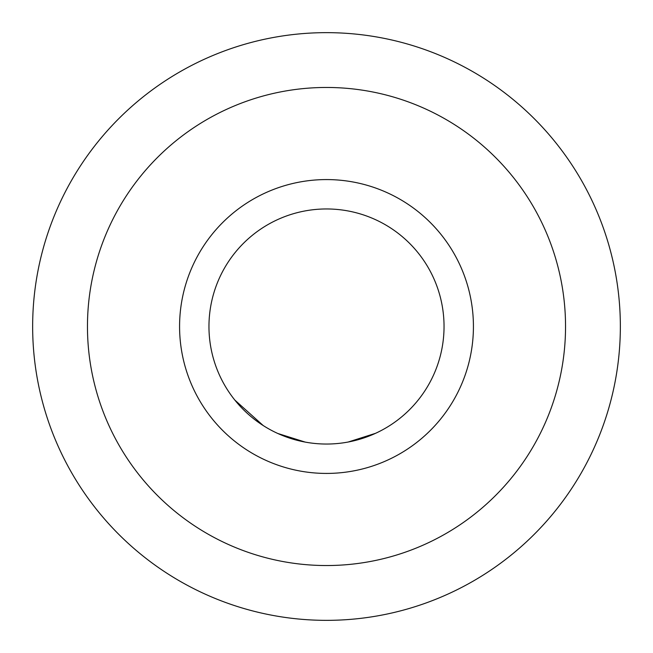 <?xml version="1.0" encoding="UTF-8"?>
<svg xmlns="http://www.w3.org/2000/svg" width="653" height="653" viewBox="0 0 653 653"><rect width="100%" height="100%" fill="white"/><g stroke="black" fill="none" stroke-linecap="round" stroke-linejoin="round"><path stroke-width="0.98" d="M326.5 179.575A146.925 146.925 0 0 1 473.425 326.5A146.925 146.925 0 0 1 326.5 473.425A146.925 146.925 0 0 1 179.575 326.5A146.925 146.925 0 0 1 326.5 179.575M87.461 326.5A239.039 239.039 0 0 0 326.5 565.539A239.039 239.039 0 0 0 565.539 326.5A239.039 239.039 0 0 0 326.5 87.461A239.039 239.039 0 0 0 87.461 326.5M620.35 326.5A293.85 293.85 0 0 1 326.5 620.35A293.85 293.85 0 0 1 32.65 326.5A293.85 293.85 0 0 1 326.5 32.65A293.85 293.85 0 0 1 620.35 326.5M326.5 208.96A117.54 117.54 0 0 1 444.04 326.5A117.54 117.54 0 0 1 326.5 444.04A117.54 117.54 0 0 1 208.96 326.5A117.54 117.54 0 0 1 326.5 208.96M348.18 442.024L375.548 433.314M394.241 422.556L395.914 421.356M277.819 433.486L305.229 442.097M234.851 400.093L263.192 425.536M344.123 442.71L346.155 442.383M307.253 442.456L309.285 442.775"/></g></svg>
